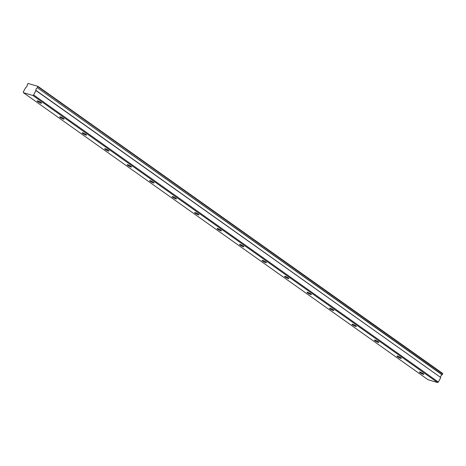 <?xml version="1.0" encoding="UTF-8"?>
<svg xmlns="http://www.w3.org/2000/svg" width="466" height="466" viewBox="0 0 466 466"><rect width="100%" height="100%" fill="white"/><g stroke="black" fill="none" stroke-linecap="round" stroke-linejoin="round"><path stroke-width="0.7" d="M40.903 102.491A2.458 0.402 -152.2 0 0 38.626 101.233A2.458 0.402 -152.2 0 0 37.222 100.906A2.458 0.402 -152.2 0 0 37.886 101.611A2.458 0.402 -152.2 0 0 40.163 102.87A2.458 0.402 -152.2 0 0 41.567 103.196A2.458 0.402 -152.2 0 0 40.903 102.491M423.145 373.621A2.458 0.402 -152.2 0 0 420.868 372.369A2.458 0.402 -152.2 0 0 419.464 372.037A2.458 0.402 -152.2 0 0 420.128 372.742A2.458 0.402 -152.2 0 0 422.4 374A2.458 0.402 -152.2 0 0 423.81 374.326A2.458 0.402 -152.2 0 0 423.145 373.621M400.661 357.672A2.458 0.402 -152.2 0 0 398.383 356.414A2.458 0.402 -152.2 0 0 396.98 356.088A2.458 0.402 -152.2 0 0 397.638 356.793A2.458 0.402 -152.2 0 0 399.915 358.051A2.458 0.402 -152.2 0 0 401.325 358.377A2.458 0.402 -152.2 0 0 400.661 357.672M378.176 341.724A2.458 0.402 -152.2 0 0 375.899 340.465A2.458 0.402 -152.2 0 0 374.495 340.139A2.458 0.402 -152.2 0 0 375.153 340.844A2.458 0.402 -152.2 0 0 377.431 342.102A2.458 0.402 -152.2 0 0 378.841 342.428A2.458 0.402 -152.2 0 0 378.176 341.724M355.692 325.775A2.458 0.402 -152.2 0 0 353.414 324.517A2.458 0.402 -152.2 0 0 352.011 324.19A2.458 0.402 -152.2 0 0 352.669 324.895A2.458 0.402 -152.2 0 0 354.946 326.153A2.458 0.402 -152.2 0 0 356.35 326.48A2.458 0.402 -152.2 0 0 355.692 325.775M333.207 309.826A2.458 0.402 -152.2 0 0 330.93 308.568A2.458 0.402 -152.2 0 0 329.526 308.242A2.458 0.402 -152.2 0 0 330.184 308.946A2.458 0.402 -152.2 0 0 332.462 310.205A2.458 0.402 -152.2 0 0 333.866 310.531A2.458 0.402 -152.2 0 0 333.207 309.826M310.723 293.877A2.458 0.402 -152.2 0 0 308.445 292.619A2.458 0.402 -152.2 0 0 307.036 292.293A2.458 0.402 -152.2 0 0 307.7 292.998A2.458 0.402 -152.2 0 0 309.977 294.256A2.458 0.402 -152.2 0 0 311.381 294.582A2.458 0.402 -152.2 0 0 310.723 293.877M288.233 277.928A2.458 0.402 -152.2 0 0 285.961 276.67A2.458 0.402 -152.2 0 0 284.551 276.344A2.458 0.402 -152.2 0 0 285.215 277.049A2.458 0.402 -152.2 0 0 287.493 278.307A2.458 0.402 -152.2 0 0 288.897 278.633A2.458 0.402 -152.2 0 0 288.233 277.928M265.748 261.979A2.458 0.402 -152.2 0 0 263.476 260.721A2.458 0.402 -152.2 0 0 262.067 260.395A2.458 0.402 -152.2 0 0 262.731 261.1A2.458 0.402 -152.2 0 0 265.008 262.358A2.458 0.402 -152.2 0 0 266.412 262.684A2.458 0.402 -152.2 0 0 265.748 261.979M243.264 246.031A2.458 0.402 -152.2 0 0 240.986 244.772A2.458 0.402 -152.2 0 0 239.582 244.446A2.458 0.402 -152.2 0 0 240.246 245.151A2.458 0.402 -152.2 0 0 242.524 246.409A2.458 0.402 -152.2 0 0 243.928 246.735A2.458 0.402 -152.2 0 0 243.264 246.031M220.779 230.082A2.458 0.402 -152.2 0 0 218.502 228.823A2.458 0.402 -152.2 0 0 217.098 228.497A2.458 0.402 -152.2 0 0 217.762 229.202A2.458 0.402 -152.2 0 0 220.039 230.46A2.458 0.402 -152.2 0 0 221.443 230.786A2.458 0.402 -152.2 0 0 220.779 230.082M198.295 214.133A2.458 0.402 -152.2 0 0 196.017 212.875A2.458 0.402 -152.2 0 0 194.613 212.548A2.458 0.402 -152.2 0 0 195.277 213.253A2.458 0.402 -152.2 0 0 197.555 214.511A2.458 0.402 -152.2 0 0 198.959 214.838A2.458 0.402 -152.2 0 0 198.295 214.133M175.81 198.184A2.458 0.402 -152.2 0 0 173.533 196.926A2.458 0.402 -152.2 0 0 172.129 196.6A2.458 0.402 -152.2 0 0 172.793 197.304A2.458 0.402 -152.2 0 0 175.07 198.563A2.458 0.402 -152.2 0 0 176.474 198.889A2.458 0.402 -152.2 0 0 175.81 198.184M153.326 182.235A2.458 0.402 -152.2 0 0 151.048 180.977A2.458 0.402 -152.2 0 0 149.644 180.651A2.458 0.402 -152.2 0 0 150.308 181.356A2.458 0.402 -152.2 0 0 152.586 182.614A2.458 0.402 -152.2 0 0 153.99 182.94A2.458 0.402 -152.2 0 0 153.326 182.235M130.841 166.286A2.458 0.402 -152.2 0 0 128.564 165.028A2.458 0.402 -152.2 0 0 127.16 164.702A2.458 0.402 -152.2 0 0 127.824 165.407A2.458 0.402 -152.2 0 0 130.101 166.665A2.458 0.402 -152.2 0 0 131.505 166.991A2.458 0.402 -152.2 0 0 130.841 166.286M108.357 150.337A2.458 0.402 -152.2 0 0 106.079 149.079A2.458 0.402 -152.2 0 0 104.675 148.753A2.458 0.402 -152.2 0 0 105.339 149.458A2.458 0.402 -152.2 0 0 107.617 150.716A2.458 0.402 -152.2 0 0 109.021 151.042A2.458 0.402 -152.2 0 0 108.357 150.337M85.872 134.389A2.458 0.402 -152.2 0 0 83.595 133.13A2.458 0.402 -152.2 0 0 82.191 132.804A2.458 0.402 -152.2 0 0 82.855 133.509A2.458 0.402 -152.2 0 0 85.132 134.767A2.458 0.402 -152.2 0 0 86.536 135.093A2.458 0.402 -152.2 0 0 85.872 134.389M63.388 118.44A2.458 0.402 -152.2 0 0 61.11 117.182A2.458 0.402 -152.2 0 0 59.706 116.855A2.458 0.402 -152.2 0 0 60.37 117.56A2.458 0.402 -152.2 0 0 62.648 118.818A2.458 0.402 -152.2 0 0 64.052 119.145A2.458 0.402 -152.2 0 0 63.388 118.44M37.53 87.608L37.909 86.326L442.636 373.406L442.257 374.693L37.385 87.748L442.106 374.833A1.753 1.083 -54.7 0 0 440.871 375.998A1.753 1.083 -54.7 0 0 440.708 377.483L35.987 90.404L33.651 94.971L32.894 95.46L437.621 382.539L428.132 379.773L23.411 92.693L32.894 95.46M37.385 87.748A1.753 1.083 -54.7 0 0 36.144 88.919A1.753 1.083 -54.7 0 0 35.987 90.404M23.411 92.693L23.3 91.953L25.764 87.422A1.753 1.083 -54.7 0 0 27.162 84.771L28.077 83.461L37.909 86.326M35.964 90.579L440.708 377.483M440.69 377.658L438.372 382.056L437.621 382.539M33.651 94.971L438.372 382.056M442.7 373.849L37.973 86.769"/></g></svg>
